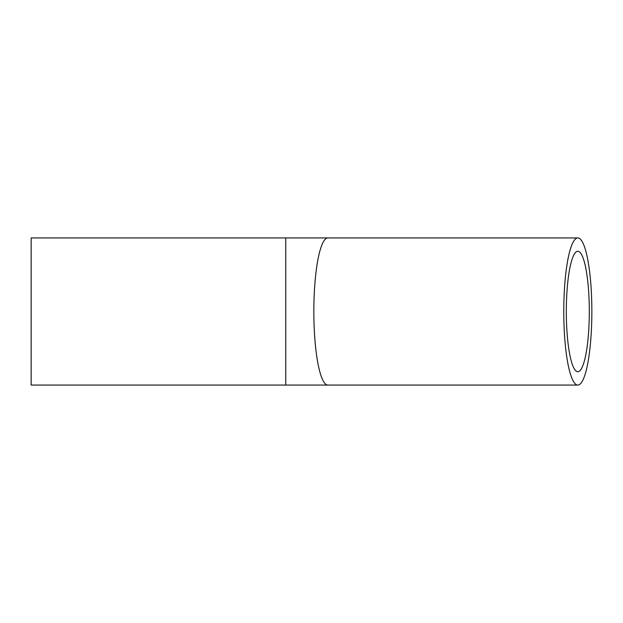 <?xml version="1.0" encoding="UTF-8"?>
<svg xmlns="http://www.w3.org/2000/svg" width="623" height="623" viewBox="0 0 623 623"><rect width="100%" height="100%" fill="white"/><g stroke="black" fill="none" stroke-linecap="round" stroke-linejoin="round"><path stroke-width="0.93" d="M566.323 311.5A60.221 11.487 -90 0 1 577.817 251.279A60.221 11.487 -90 0 1 589.303 311.5A60.221 11.487 -90 0 1 577.817 371.721A60.221 11.487 -90 0 1 566.323 311.5M591.85 311.5A73.561 14.033 90 0 0 577.817 237.939A73.561 14.033 90 0 0 563.776 311.5A73.561 14.033 90 0 0 577.817 385.061A73.561 14.033 90 0 0 591.85 311.5M285.762 237.939L31.15 237.939L31.15 385.061L285.762 385.061L285.762 237.939L327.877 237.939A73.561 14.033 90 0 0 313.836 311.5A73.561 14.033 90 0 0 327.877 385.061L577.817 385.061M327.877 237.939L577.817 237.939M327.877 385.061L285.762 385.061"/></g></svg>
